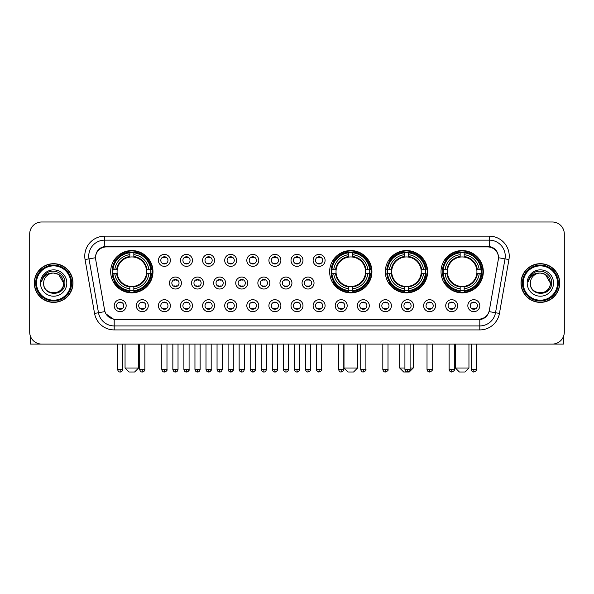 <?xml version="1.0" encoding="UTF-8"?>
<svg xmlns="http://www.w3.org/2000/svg" width="594" height="594" viewBox="0 0 594 594"><rect width="100%" height="100%" fill="white"/><g stroke="black" fill="none" stroke-linecap="round" stroke-linejoin="round"><path stroke-width="0.89" d="M329.633 271.703A21.146 21.146 0 0 0 350.779 292.849A21.146 21.146 0 0 0 371.926 271.703A21.146 21.146 0 0 0 350.779 250.564A21.146 21.146 0 0 0 329.633 271.703M385.328 271.703A21.146 21.146 0 0 0 406.474 292.849A21.146 21.146 0 0 0 427.621 271.703A21.146 21.146 0 0 0 406.474 250.564A21.146 21.146 0 0 0 385.328 271.703M441.023 271.703A21.146 21.146 0 0 0 462.169 292.849A21.146 21.146 0 0 0 483.316 271.703A21.146 21.146 0 0 0 462.169 250.564A21.146 21.146 0 0 0 441.023 271.703M110.684 271.703A21.146 21.146 0 0 0 131.831 292.849A21.146 21.146 0 0 0 152.977 271.703A21.146 21.146 0 0 0 131.831 250.564A21.146 21.146 0 0 0 110.684 271.703M148.27 305.695A5.985 5.985 0 0 1 142.285 311.679A5.985 5.985 0 0 1 136.301 305.695A5.985 5.985 0 0 1 142.285 299.71A5.985 5.985 0 0 1 148.27 305.695M138.692 305.695A3.594 3.594 0 0 0 142.285 309.288A3.594 3.594 0 0 0 145.879 305.695A3.594 3.594 0 0 0 142.285 302.108A3.594 3.594 0 0 0 138.692 305.695M170.374 305.695A5.985 5.985 0 0 1 164.39 311.679A5.985 5.985 0 0 1 158.405 305.695A5.985 5.985 0 0 1 164.39 299.71A5.985 5.985 0 0 1 170.374 305.695M160.796 305.695A3.594 3.594 0 0 0 164.39 309.288A3.594 3.594 0 0 0 167.976 305.695A3.594 3.594 0 0 0 164.39 302.108A3.594 3.594 0 0 0 160.796 305.695M192.471 305.695A5.985 5.985 0 0 1 186.486 311.679A5.985 5.985 0 0 1 180.502 305.695A5.985 5.985 0 0 1 186.486 299.71A5.985 5.985 0 0 1 192.471 305.695M182.9 305.695A3.594 3.594 0 0 0 186.486 309.288A3.594 3.594 0 0 0 190.08 305.695A3.594 3.594 0 0 0 186.486 302.108A3.594 3.594 0 0 0 182.9 305.695M214.575 305.695A5.985 5.985 0 0 1 208.591 311.679A5.985 5.985 0 0 1 202.606 305.695A5.985 5.985 0 0 1 208.591 299.71A5.985 5.985 0 0 1 214.575 305.695M205.004 305.695A3.594 3.594 0 0 0 208.591 309.288A3.594 3.594 0 0 0 212.184 305.695A3.594 3.594 0 0 0 208.591 302.108A3.594 3.594 0 0 0 205.004 305.695M236.679 305.695A5.985 5.985 0 0 1 230.695 311.679A5.985 5.985 0 0 1 224.71 305.695A5.985 5.985 0 0 1 230.695 299.71A5.985 5.985 0 0 1 236.679 305.695M227.101 305.695A3.594 3.594 0 0 0 230.695 309.288A3.594 3.594 0 0 0 234.281 305.695A3.594 3.594 0 0 0 230.695 302.108A3.594 3.594 0 0 0 227.101 305.695M258.784 305.695A5.985 5.985 0 0 1 252.799 311.679A5.985 5.985 0 0 1 246.814 305.695A5.985 5.985 0 0 1 252.799 299.71A5.985 5.985 0 0 1 258.784 305.695M249.205 305.695A3.594 3.594 0 0 0 252.799 309.288A3.594 3.594 0 0 0 256.385 305.695A3.594 3.594 0 0 0 252.799 302.108A3.594 3.594 0 0 0 249.205 305.695M280.88 305.695A5.985 5.985 0 0 1 274.896 311.679A5.985 5.985 0 0 1 268.911 305.695A5.985 5.985 0 0 1 274.896 299.71A5.985 5.985 0 0 1 280.88 305.695M271.31 305.695A3.594 3.594 0 0 0 274.896 309.288A3.594 3.594 0 0 0 278.489 305.695A3.594 3.594 0 0 0 274.896 302.108A3.594 3.594 0 0 0 271.31 305.695M302.985 305.695A5.985 5.985 0 0 1 297 311.679A5.985 5.985 0 0 1 291.015 305.695A5.985 5.985 0 0 1 297 299.71A5.985 5.985 0 0 1 302.985 305.695M293.406 305.695A3.594 3.594 0 0 0 297 309.288A3.594 3.594 0 0 0 300.594 305.695A3.594 3.594 0 0 0 297 302.108A3.594 3.594 0 0 0 293.406 305.695M325.089 305.695A5.985 5.985 0 0 1 319.104 311.679A5.985 5.985 0 0 1 313.12 305.695A5.985 5.985 0 0 1 319.104 299.71A5.985 5.985 0 0 1 325.089 305.695M315.511 305.695A3.594 3.594 0 0 0 319.104 309.288A3.594 3.594 0 0 0 322.691 305.695A3.594 3.594 0 0 0 319.104 302.108A3.594 3.594 0 0 0 315.511 305.695M347.186 305.695A5.985 5.985 0 0 1 341.201 311.679A5.985 5.985 0 0 1 335.216 305.695A5.985 5.985 0 0 1 341.201 299.71A5.985 5.985 0 0 1 347.186 305.695M337.615 305.695A3.594 3.594 0 0 0 341.201 309.288A3.594 3.594 0 0 0 344.795 305.695A3.594 3.594 0 0 0 341.201 302.108A3.594 3.594 0 0 0 337.615 305.695M369.29 305.695A5.985 5.985 0 0 1 363.305 311.679A5.985 5.985 0 0 1 357.321 305.695A5.985 5.985 0 0 1 363.305 299.71A5.985 5.985 0 0 1 369.29 305.695M359.719 305.695A3.594 3.594 0 0 0 363.305 309.288A3.594 3.594 0 0 0 366.899 305.695A3.594 3.594 0 0 0 363.305 302.108A3.594 3.594 0 0 0 359.719 305.695M391.394 305.695A5.985 5.985 0 0 1 385.409 311.679A5.985 5.985 0 0 1 379.425 305.695A5.985 5.985 0 0 1 385.409 299.71A5.985 5.985 0 0 1 391.394 305.695M381.816 305.695A3.594 3.594 0 0 0 385.409 309.288A3.594 3.594 0 0 0 388.996 305.695A3.594 3.594 0 0 0 385.409 302.108A3.594 3.594 0 0 0 381.816 305.695M413.498 305.695A5.985 5.985 0 0 1 407.514 311.679A5.985 5.985 0 0 1 401.529 305.695A5.985 5.985 0 0 1 407.514 299.71A5.985 5.985 0 0 1 413.498 305.695M403.92 305.695A3.594 3.594 0 0 0 407.514 309.288A3.594 3.594 0 0 0 411.1 305.695A3.594 3.594 0 0 0 407.514 302.108A3.594 3.594 0 0 0 403.92 305.695M435.595 305.695A5.985 5.985 0 0 1 429.611 311.679A5.985 5.985 0 0 1 423.626 305.695A5.985 5.985 0 0 1 429.611 299.71A5.985 5.985 0 0 1 435.595 305.695M426.024 305.695A3.594 3.594 0 0 0 429.611 309.288A3.594 3.594 0 0 0 433.204 305.695A3.594 3.594 0 0 0 429.611 302.108A3.594 3.594 0 0 0 426.024 305.695M457.699 305.695A5.985 5.985 0 0 1 451.715 311.679A5.985 5.985 0 0 1 445.73 305.695A5.985 5.985 0 0 1 451.715 299.71A5.985 5.985 0 0 1 457.699 305.695M448.121 305.695A3.594 3.594 0 0 0 451.715 309.288A3.594 3.594 0 0 0 455.308 305.695A3.594 3.594 0 0 0 451.715 302.108A3.594 3.594 0 0 0 448.121 305.695M479.804 305.695A5.985 5.985 0 0 1 473.819 311.679A5.985 5.985 0 0 1 467.834 305.695A5.985 5.985 0 0 1 473.819 299.71A5.985 5.985 0 0 1 479.804 305.695M470.225 305.695A3.594 3.594 0 0 0 473.819 309.288A3.594 3.594 0 0 0 477.405 305.695A3.594 3.594 0 0 0 473.819 302.108A3.594 3.594 0 0 0 470.225 305.695M126.166 305.695A5.985 5.985 0 0 1 120.181 311.679A5.985 5.985 0 0 1 114.197 305.695A5.985 5.985 0 0 1 120.181 299.71A5.985 5.985 0 0 1 126.166 305.695M116.595 305.695A3.594 3.594 0 0 0 120.181 309.288A3.594 3.594 0 0 0 123.775 305.695A3.594 3.594 0 0 0 120.181 302.108A3.594 3.594 0 0 0 116.595 305.695M181.422 283.034A5.985 5.985 0 0 1 175.438 289.018A5.985 5.985 0 0 1 169.453 283.034A5.985 5.985 0 0 1 175.438 277.049A5.985 5.985 0 0 1 181.422 283.034M171.844 283.034A3.594 3.594 0 0 0 175.438 286.627A3.594 3.594 0 0 0 179.032 283.034A3.594 3.594 0 0 0 175.438 279.447A3.594 3.594 0 0 0 171.844 283.034M203.527 283.034A5.985 5.985 0 0 1 197.542 289.018A5.985 5.985 0 0 1 191.558 283.034A5.985 5.985 0 0 1 197.542 277.049A5.985 5.985 0 0 1 203.527 283.034M193.948 283.034A3.594 3.594 0 0 0 197.542 286.627A3.594 3.594 0 0 0 201.128 283.034A3.594 3.594 0 0 0 197.542 279.447A3.594 3.594 0 0 0 193.948 283.034M225.623 283.034A5.985 5.985 0 0 1 219.639 289.018A5.985 5.985 0 0 1 213.662 283.034A5.985 5.985 0 0 1 219.639 277.049A5.985 5.985 0 0 1 225.623 283.034M216.053 283.034A3.594 3.594 0 0 0 219.639 286.627A3.594 3.594 0 0 0 223.233 283.034A3.594 3.594 0 0 0 219.639 279.447A3.594 3.594 0 0 0 216.053 283.034M247.728 283.034A5.985 5.985 0 0 1 241.743 289.018A5.985 5.985 0 0 1 235.759 283.034A5.985 5.985 0 0 1 241.743 277.049A5.985 5.985 0 0 1 247.728 283.034M238.157 283.034A3.594 3.594 0 0 0 241.743 286.627A3.594 3.594 0 0 0 245.337 283.034A3.594 3.594 0 0 0 241.743 279.447A3.594 3.594 0 0 0 238.157 283.034M269.832 283.034A5.985 5.985 0 0 1 263.847 289.018A5.985 5.985 0 0 1 257.863 283.034A5.985 5.985 0 0 1 263.847 277.049A5.985 5.985 0 0 1 269.832 283.034M260.254 283.034A3.594 3.594 0 0 0 263.847 286.627A3.594 3.594 0 0 0 267.441 283.034A3.594 3.594 0 0 0 263.847 279.447A3.594 3.594 0 0 0 260.254 283.034M291.936 283.034A5.985 5.985 0 0 1 285.952 289.018A5.985 5.985 0 0 1 279.967 283.034A5.985 5.985 0 0 1 285.952 277.049A5.985 5.985 0 0 1 291.936 283.034M282.358 283.034A3.594 3.594 0 0 0 285.952 286.627A3.594 3.594 0 0 0 289.538 283.034A3.594 3.594 0 0 0 285.952 279.447A3.594 3.594 0 0 0 282.358 283.034M314.033 283.034A5.985 5.985 0 0 1 308.048 289.018A5.985 5.985 0 0 1 302.064 283.034A5.985 5.985 0 0 1 308.048 277.049A5.985 5.985 0 0 1 314.033 283.034M304.462 283.034A3.594 3.594 0 0 0 308.048 286.627A3.594 3.594 0 0 0 311.642 283.034A3.594 3.594 0 0 0 308.048 279.447A3.594 3.594 0 0 0 304.462 283.034M170.374 260.372A5.985 5.985 0 0 1 164.39 266.357A5.985 5.985 0 0 1 158.405 260.372A5.985 5.985 0 0 1 164.39 254.388A5.985 5.985 0 0 1 170.374 260.372M160.796 260.372A3.594 3.594 0 0 0 164.39 263.966A3.594 3.594 0 0 0 167.976 260.372A3.594 3.594 0 0 0 164.39 256.786A3.594 3.594 0 0 0 160.796 260.372M192.471 260.372A5.985 5.985 0 0 1 186.486 266.357A5.985 5.985 0 0 1 180.502 260.372A5.985 5.985 0 0 1 186.486 254.388A5.985 5.985 0 0 1 192.471 260.372M182.9 260.372A3.594 3.594 0 0 0 186.486 263.966A3.594 3.594 0 0 0 190.08 260.372A3.594 3.594 0 0 0 186.486 256.786A3.594 3.594 0 0 0 182.9 260.372M214.575 260.372A5.985 5.985 0 0 1 208.591 266.357A5.985 5.985 0 0 1 202.606 260.372A5.985 5.985 0 0 1 208.591 254.388A5.985 5.985 0 0 1 214.575 260.372M205.004 260.372A3.594 3.594 0 0 0 208.591 263.966A3.594 3.594 0 0 0 212.184 260.372A3.594 3.594 0 0 0 208.591 256.786A3.594 3.594 0 0 0 205.004 260.372M236.679 260.372A5.985 5.985 0 0 1 230.695 266.357A5.985 5.985 0 0 1 224.71 260.372A5.985 5.985 0 0 1 230.695 254.388A5.985 5.985 0 0 1 236.679 260.372M227.101 260.372A3.594 3.594 0 0 0 230.695 263.966A3.594 3.594 0 0 0 234.281 260.372A3.594 3.594 0 0 0 230.695 256.786A3.594 3.594 0 0 0 227.101 260.372M258.784 260.372A5.985 5.985 0 0 1 252.799 266.357A5.985 5.985 0 0 1 246.814 260.372A5.985 5.985 0 0 1 252.799 254.388A5.985 5.985 0 0 1 258.784 260.372M249.205 260.372A3.594 3.594 0 0 0 252.799 263.966A3.594 3.594 0 0 0 256.385 260.372A3.594 3.594 0 0 0 252.799 256.786A3.594 3.594 0 0 0 249.205 260.372M280.88 260.372A5.985 5.985 0 0 1 274.896 266.357A5.985 5.985 0 0 1 268.911 260.372A5.985 5.985 0 0 1 274.896 254.388A5.985 5.985 0 0 1 280.88 260.372M271.31 260.372A3.594 3.594 0 0 0 274.896 263.966A3.594 3.594 0 0 0 278.489 260.372A3.594 3.594 0 0 0 274.896 256.786A3.594 3.594 0 0 0 271.31 260.372M302.985 260.372A5.985 5.985 0 0 1 297 266.357A5.985 5.985 0 0 1 291.015 260.372A5.985 5.985 0 0 1 297 254.388A5.985 5.985 0 0 1 302.985 260.372M293.406 260.372A3.594 3.594 0 0 0 297 263.966A3.594 3.594 0 0 0 300.594 260.372A3.594 3.594 0 0 0 297 256.786A3.594 3.594 0 0 0 293.406 260.372M325.089 260.372A5.985 5.985 0 0 1 319.104 266.357A5.985 5.985 0 0 1 313.12 260.372A5.985 5.985 0 0 1 319.104 254.388A5.985 5.985 0 0 1 325.089 260.372M315.511 260.372A3.594 3.594 0 0 0 319.104 263.966A3.594 3.594 0 0 0 322.691 260.372A3.594 3.594 0 0 0 319.104 256.786A3.594 3.594 0 0 0 315.511 260.372M95.693 259.571A10.774 10.774 0 0 1 106.296 246.933L487.704 246.933A10.774 10.774 0 0 1 498.307 259.571L489.374 310.239A10.774 10.774 0 0 1 478.764 319.141L115.236 319.141A10.774 10.774 0 0 1 104.626 310.239L95.693 259.571M112.585 273.7A19.35 19.35 0 0 1 112.585 269.713M442.924 273.7A19.35 19.35 0 0 1 442.924 269.713M387.229 273.7A19.35 19.35 0 0 1 387.229 269.713M331.534 273.7A19.35 19.35 0 0 1 331.534 269.713M34.289 283.034A19.35 19.35 0 0 0 53.638 302.383A19.35 19.35 0 0 0 72.988 283.034A19.35 19.35 0 0 0 53.638 263.684A19.35 19.35 0 0 0 34.289 283.034M521.012 283.034A19.35 19.35 0 0 0 540.362 302.383A19.35 19.35 0 0 0 559.711 283.034A19.35 19.35 0 0 0 540.362 263.684A19.35 19.35 0 0 0 521.012 283.034M95.575 256.111L95.545 257.722L95.575 256.111C96.406 250.802 99.45 247.587 104.7 246.451L489.3 246.451C494.542 247.579 497.586 250.794 498.425 256.111L498.455 257.722M104.7 236.16L489.3 236.16A19.951 19.951 0 0 1 508.939 259.571L499.443 313.432A19.951 19.951 0 0 1 479.796 329.915L114.204 329.915A19.951 19.951 0 0 1 94.557 313.432L85.061 259.571A19.951 19.951 0 0 1 104.7 236.16L104.7 240.147L489.3 240.147A15.956 15.956 0 0 1 505.011 258.88L495.515 312.734A15.956 15.956 0 0 1 479.796 325.928L114.204 325.928A15.956 15.956 0 0 1 98.485 312.734L88.989 258.88A15.956 15.956 0 0 1 104.7 240.147L104.789 246.436M98.448 249.725L101.314 247.557M101.411 247.505L104.195 246.54M479.796 329.915L479.796 319.669C484.541 318.881 487.607 316.186 489.003 311.59C487.615 316.186 484.548 318.874 479.796 319.669L115.444 319.743L114.204 319.669L105.799 313.758M497.393 252.413L498.425 256.111M564.3 233.962A11.969 11.969 0 0 0 552.331 222L41.669 222A11.969 11.969 0 0 0 29.7 233.962L29.7 332.105A11.969 11.969 0 0 0 41.669 344.075L552.331 344.075A11.969 11.969 0 0 0 564.3 332.105L564.3 233.962L564.3 332.105M489.048 311.598L495.515 312.734L505.011 258.88L508.939 259.571M29.7 233.962L29.7 332.105M552.331 222L41.669 222M41.669 344.075L552.331 344.075M30.494 336.404L30.494 344.075L76.775 344.075M70.79 283.034A17.152 17.152 0 0 0 53.638 265.882A17.152 17.152 0 0 0 36.479 283.034A17.152 17.152 0 0 0 53.638 300.193A17.152 17.152 0 0 0 70.79 283.034M71.592 283.034A17.954 17.954 0 0 0 53.638 265.08A17.954 17.954 0 0 0 35.685 283.034A17.954 17.954 0 0 0 53.638 300.987A17.954 17.954 0 0 0 71.592 283.034M72.787 283.034A19.149 19.149 0 0 0 53.638 263.885A19.149 19.149 0 0 0 34.489 283.034A19.149 19.149 0 0 0 53.638 302.19A19.149 19.149 0 0 0 72.787 283.034M63.61 283.034C63.016 276.975 59.697 273.656 53.638 273.062L58.628 274.398L63.61 283.034L58.628 274.398L53.638 273.062L58.628 274.398L63.61 283.034L58.628 274.398L53.638 273.062L58.628 274.398L63.61 283.034C64.219 295.901 43.05 295.901 43.666 283.034C42.775 296.881 65.34 296.569 64.872 283.034C65.615 273.537 53.163 267.5 45.99 273.619C43.488 275.705 42.026 278.363 41.595 281.586C43.473 275.646 47.49 272.802 53.638 273.062L58.628 274.398L63.61 283.034C64.219 295.901 43.05 295.901 43.666 283.034C43.05 295.901 64.219 295.901 63.61 283.034C64.219 295.901 43.05 295.901 43.666 283.034C43.05 295.901 64.219 295.901 63.61 283.034C64.219 295.901 43.05 295.901 43.666 283.034C43.05 295.901 64.219 295.901 63.61 283.034C64.219 295.901 43.05 295.901 43.666 283.034C43.05 295.901 64.219 295.901 63.61 283.034C64.219 295.901 43.05 295.901 43.666 283.034C43.05 295.901 64.219 295.901 63.61 283.034C64.219 295.901 43.05 295.901 43.666 283.034C43.05 295.901 64.219 295.901 63.61 283.034C64.219 295.901 43.05 295.901 43.666 283.034A9.972 9.972 0 0 1 53.638 273.062L58.628 274.398L63.61 283.034C64.011 290.778 54.054 295.923 47.98 291.253M40.474 283.034A13.165 13.165 0 0 0 53.638 296.206A13.165 13.165 0 0 0 66.803 283.034A13.165 13.165 0 0 0 53.638 269.869A13.165 13.165 0 0 0 40.474 283.034M45.983 273.619L43.043 277.116M42.865 277.457L43.124 276.975L42.865 277.457M134.623 372L129.039 372L125.052 368.013L138.617 368.013L134.623 372M133.828 290.592L133.828 291.394A19.788 19.788 0 0 0 151.522 273.7L150.72 273.7A18.993 18.993 0 0 1 133.828 290.592L133.828 288.743A17.152 17.152 0 0 0 148.871 273.7L146.458 273.7A14.761 14.761 0 0 0 133.828 257.083L133.828 252.821A18.993 18.993 0 0 1 150.72 269.713L151.522 269.713A19.788 19.788 0 0 0 133.828 252.019L133.828 252.821M112.949 273.7L112.147 273.7A19.788 19.788 0 0 0 129.841 291.394L129.841 290.592A18.993 18.993 0 0 1 112.949 273.7L114.791 273.7A17.152 17.152 0 0 0 129.841 288.743L129.841 286.33A14.761 14.761 0 0 0 146.458 273.7L147.045 273.7A15.347 15.347 0 0 1 133.828 286.924L133.828 288.743M129.841 252.821L129.841 252.019A19.788 19.788 0 0 0 112.147 269.713L112.949 269.713A18.993 18.993 0 0 1 129.841 252.821L129.841 254.67A17.152 17.152 0 0 0 114.791 269.713L117.204 269.713A14.761 14.761 0 0 0 129.841 286.33L129.841 286.924A15.347 15.347 0 0 1 116.617 273.7L114.791 273.7M112.986 273.7A18.949 18.949 0 0 1 112.986 269.713M133.828 252.858A18.949 18.949 0 0 0 129.841 252.858M150.676 269.713A18.949 18.949 0 0 1 150.676 273.7M150.72 269.713L148.871 269.713A17.152 17.152 0 0 0 133.828 254.67M148.871 273.7L150.72 273.7M129.841 288.743L129.841 290.592M146.458 269.713L148.871 269.713M146.458 273.7A14.761 14.761 0 0 1 133.828 286.33L133.828 286.924M129.841 286.33A14.761 14.761 0 0 1 117.204 273.7L116.617 273.7M133.828 290.548A18.949 18.949 0 0 1 129.841 290.548M114.791 269.713L112.949 269.713M129.841 257.053L129.841 254.67M133.828 257.083A14.761 14.761 0 0 0 117.204 269.713L116.617 269.713A15.347 15.347 0 0 1 129.841 256.489M133.828 257.053L133.828 256.489A15.347 15.347 0 0 1 147.045 269.713M115.236 260.937L114.1 260.937A20.745 20.745 0 0 1 152.576 271.703A20.745 20.745 0 0 1 114.1 282.477L115.236 282.477M353.571 372L347.987 372L344 368.013L357.558 368.013L353.571 372M352.777 290.592L352.777 291.394A19.788 19.788 0 0 0 370.463 273.7L369.661 273.7A18.993 18.993 0 0 1 352.777 290.592L352.777 288.743A17.152 17.152 0 0 0 367.82 273.7L365.407 273.7A14.761 14.761 0 0 0 352.777 257.083L352.777 252.821A18.993 18.993 0 0 1 369.661 269.713L370.463 269.713A19.788 19.788 0 0 0 352.777 252.019L352.777 252.821M331.898 273.7L331.088 273.7A19.788 19.788 0 0 0 348.782 291.394L348.782 290.592A18.993 18.993 0 0 1 331.898 273.7L333.739 273.7A17.152 17.152 0 0 0 348.782 288.743L348.782 286.33A14.761 14.761 0 0 0 365.407 273.7L365.993 273.7A15.347 15.347 0 0 1 352.777 286.924L352.777 288.743M348.782 252.821L348.782 252.019A19.788 19.788 0 0 0 331.088 269.713L331.898 269.713A18.993 18.993 0 0 1 348.782 252.821L348.782 254.67A17.152 17.152 0 0 0 333.739 269.713L336.152 269.713A14.761 14.761 0 0 0 348.782 286.33L348.782 286.924A15.347 15.347 0 0 1 335.565 273.7L333.739 273.7M331.935 273.7A18.949 18.949 0 0 1 331.935 269.713M352.777 252.858A18.949 18.949 0 0 0 348.782 252.858M369.624 269.713A18.949 18.949 0 0 1 369.624 273.7M369.661 269.713L367.82 269.713A17.152 17.152 0 0 0 352.777 254.67M367.82 273.7L369.661 273.7M348.782 288.743L348.782 290.592M365.407 269.713L367.82 269.713M365.407 273.7A14.761 14.761 0 0 1 352.777 286.33L352.777 286.924M348.782 286.33A14.761 14.761 0 0 1 336.152 273.7L335.565 273.7M352.777 290.548A18.949 18.949 0 0 1 348.782 290.548M333.739 269.713L331.898 269.713M348.782 257.053L348.782 254.67M352.777 257.083A14.761 14.761 0 0 0 336.152 269.713L335.565 269.713A15.347 15.347 0 0 1 348.782 256.489M352.777 257.053L352.777 256.489A15.347 15.347 0 0 1 365.993 269.713M334.177 260.937L333.048 260.937A20.745 20.745 0 0 1 371.525 271.703A20.745 20.745 0 0 1 333.048 282.477L334.177 282.477M410.105 368.013L413.253 368.013L409.266 372L403.682 372L399.688 368.013L404.915 368.013M408.472 290.592L408.472 291.394A19.788 19.788 0 0 0 426.158 273.7L425.356 273.7A18.993 18.993 0 0 1 408.472 290.592L408.472 288.743A17.152 17.152 0 0 0 423.515 273.7L421.101 273.7A14.761 14.761 0 0 0 408.472 257.083L408.472 252.821A18.993 18.993 0 0 1 425.356 269.713L426.158 269.713A19.788 19.788 0 0 0 408.472 252.019L408.472 252.821M387.585 273.7L386.783 273.7A19.788 19.788 0 0 0 404.477 291.394L404.477 290.592A18.993 18.993 0 0 1 387.585 273.7L389.434 273.7A17.152 17.152 0 0 0 404.477 288.743L404.477 286.33A14.761 14.761 0 0 0 421.101 273.7L421.688 273.7A15.347 15.347 0 0 1 408.472 286.924L408.472 288.743M404.477 252.821L404.477 252.019A19.788 19.788 0 0 0 386.783 269.713L387.585 269.713A18.993 18.993 0 0 1 404.477 252.821L404.477 254.67A17.152 17.152 0 0 0 389.434 269.713L391.847 269.713A14.761 14.761 0 0 0 404.477 286.33L404.477 286.924A15.347 15.347 0 0 1 391.26 273.7L389.434 273.7M387.63 273.7A18.949 18.949 0 0 1 387.63 269.713M408.472 252.858A18.949 18.949 0 0 0 404.477 252.858M425.319 269.713A18.949 18.949 0 0 1 425.319 273.7M425.356 269.713L423.515 269.713A17.152 17.152 0 0 0 408.472 254.67M423.515 273.7L425.356 273.7M404.477 288.743L404.477 290.592M421.101 269.713L423.515 269.713M421.101 273.7A14.761 14.761 0 0 1 408.472 286.33L408.472 286.924M404.477 286.33A14.761 14.761 0 0 1 391.847 273.7L391.26 273.7M408.472 290.548A18.949 18.949 0 0 1 404.477 290.548M389.434 269.713L387.585 269.713M404.477 257.053L404.477 254.67M408.472 257.083A14.761 14.761 0 0 0 391.847 269.713L391.26 269.713A15.347 15.347 0 0 1 404.477 256.489M408.472 257.053L408.472 256.489A15.347 15.347 0 0 1 421.688 269.713M389.872 260.937L388.743 260.937A20.745 20.745 0 0 1 427.22 271.703A20.745 20.745 0 0 1 388.743 282.477L389.872 282.477M464.961 372L459.377 372L455.383 368.013L468.948 368.013L464.961 372M464.159 290.592L464.159 291.394A19.788 19.788 0 0 0 481.853 273.7L481.051 273.7A18.993 18.993 0 0 1 464.159 290.592L464.159 288.743A17.152 17.152 0 0 0 479.209 273.7L476.796 273.7A14.761 14.761 0 0 0 464.159 257.083L464.159 252.821A18.993 18.993 0 0 1 481.051 269.713L481.853 269.713A19.788 19.788 0 0 0 464.159 252.019L464.159 252.821M443.28 273.7L442.478 273.7A19.788 19.788 0 0 0 460.172 291.394L460.172 290.592A18.993 18.993 0 0 1 443.28 273.7L445.129 273.7A17.152 17.152 0 0 0 460.172 288.743L460.172 286.33A14.761 14.761 0 0 0 476.796 273.7L477.383 273.7A15.347 15.347 0 0 1 464.159 286.924L464.159 288.743M460.172 252.821L460.172 252.019A19.788 19.788 0 0 0 442.478 269.713L443.28 269.713A18.993 18.993 0 0 1 460.172 252.821L460.172 254.67A17.152 17.152 0 0 0 445.129 269.713L447.542 269.713A14.761 14.761 0 0 0 460.172 286.33L460.172 286.924A15.347 15.347 0 0 1 446.955 273.7L445.129 273.7M443.324 273.7A18.949 18.949 0 0 1 443.324 269.713M464.159 252.858A18.949 18.949 0 0 0 460.172 252.858M481.014 269.713A18.949 18.949 0 0 1 481.014 273.7M481.051 269.713L479.209 269.713A17.152 17.152 0 0 0 464.159 254.67M479.209 273.7L481.051 273.7M460.172 288.743L460.172 290.592M476.796 269.713L479.209 269.713M476.796 273.7A14.761 14.761 0 0 1 464.159 286.33L464.159 286.924M460.172 286.33A14.761 14.761 0 0 1 447.542 273.7L446.955 273.7M464.159 290.548A18.949 18.949 0 0 1 460.172 290.548M445.129 269.713L443.28 269.713M460.172 257.053L460.172 254.67M464.159 257.083A14.761 14.761 0 0 0 447.542 269.713L446.955 269.713A15.347 15.347 0 0 1 460.172 256.489M464.159 257.053L464.159 256.489A15.347 15.347 0 0 1 477.383 269.713M445.567 260.937L444.438 260.937A20.745 20.745 0 0 1 482.915 271.703A20.745 20.745 0 0 1 444.438 282.477L445.567 282.477M163.194 263.758L163.194 263.194A3.059 3.059 0 0 0 165.585 263.194L165.585 263.758M165.585 256.994L165.585 257.558A3.059 3.059 0 0 0 163.194 257.558L163.194 256.994M185.291 263.758L185.291 263.194A3.059 3.059 0 0 0 187.689 263.194L187.689 263.758M187.689 256.994L187.689 257.558A3.059 3.059 0 0 0 185.291 257.558L185.291 256.994M207.395 263.758L207.395 263.194A3.059 3.059 0 0 0 209.786 263.194L209.786 263.758M209.786 256.994L209.786 257.558A3.059 3.059 0 0 0 207.395 257.558L207.395 256.994M229.499 263.758L229.499 263.194A3.059 3.059 0 0 0 231.89 263.194L231.89 263.758M231.89 256.994L231.89 257.558A3.059 3.059 0 0 0 229.499 257.558L229.499 256.994M251.596 263.758L251.596 263.194A3.059 3.059 0 0 0 253.994 263.194L253.994 263.758M253.994 256.994L253.994 257.558A3.059 3.059 0 0 0 251.596 257.558L251.596 256.994M273.7 263.758L273.7 263.194A3.059 3.059 0 0 0 276.091 263.194L276.091 263.758M276.091 256.994L276.091 257.558A3.059 3.059 0 0 0 273.7 257.558L273.7 256.994M295.805 263.758L295.805 263.194A3.059 3.059 0 0 0 298.195 263.194L298.195 263.758M298.195 256.994L298.195 257.558A3.059 3.059 0 0 0 295.805 257.558L295.805 256.994M317.909 263.758L317.909 263.194A3.059 3.059 0 0 0 320.3 263.194L320.3 263.758M320.3 256.994L320.3 257.558A3.059 3.059 0 0 0 317.909 257.558L317.909 256.994M174.242 286.419L174.242 285.855A3.059 3.059 0 0 0 176.633 285.855L176.633 286.419M176.633 279.648L176.633 280.219A3.059 3.059 0 0 0 174.242 280.219L174.242 279.648M196.347 286.419L196.347 285.855A3.059 3.059 0 0 0 198.738 285.855L198.738 286.419M198.738 279.648L198.738 280.219A3.059 3.059 0 0 0 196.347 280.219L196.347 279.648M218.444 286.419L218.444 285.855A3.059 3.059 0 0 0 220.842 285.855L220.842 286.419M220.842 279.648L220.842 280.219A3.059 3.059 0 0 0 218.444 280.219L218.444 279.648M240.548 286.419L240.548 285.855A3.059 3.059 0 0 0 242.939 285.855L242.939 286.419M242.939 279.648L242.939 280.219A3.059 3.059 0 0 0 240.548 280.219L240.548 279.648M262.652 286.419L262.652 285.855A3.059 3.059 0 0 0 265.043 285.855L265.043 286.419M265.043 279.648L265.043 280.219A3.059 3.059 0 0 0 262.652 280.219L262.652 279.648M284.749 286.419L284.749 285.855A3.059 3.059 0 0 0 287.147 285.855L287.147 286.419M287.147 279.648L287.147 280.219A3.059 3.059 0 0 0 284.749 280.219L284.749 279.648M306.853 286.419L306.853 285.855A3.059 3.059 0 0 0 309.251 285.855L309.251 286.419M309.251 279.648L309.251 280.219A3.059 3.059 0 0 0 306.853 280.219L306.853 279.648M118.986 309.08L118.986 308.516A3.059 3.059 0 0 0 121.376 308.516L121.376 309.08M121.376 302.309L121.376 302.881A3.059 3.059 0 0 0 118.986 302.881L118.986 302.309M563.506 336.404L563.506 344.075L517.226 344.075M557.521 283.034A17.152 17.152 0 0 0 540.362 265.882A17.152 17.152 0 0 0 523.21 283.034A17.152 17.152 0 0 0 540.362 300.193A17.152 17.152 0 0 0 557.521 283.034M558.315 283.034A17.954 17.954 0 0 0 540.362 265.08A17.954 17.954 0 0 0 522.408 283.034A17.954 17.954 0 0 0 540.362 300.987A17.954 17.954 0 0 0 558.315 283.034M559.511 283.034A19.149 19.149 0 0 0 540.362 263.885A19.149 19.149 0 0 0 521.213 283.034A19.149 19.149 0 0 0 540.362 302.19A19.149 19.149 0 0 0 559.511 283.034M530.39 283.034A9.972 9.972 0 0 1 540.362 273.062L545.351 274.398L550.334 283.034L545.351 274.398L540.362 273.062L545.351 274.398L550.334 283.034L545.351 274.398L540.362 273.062L545.351 274.398L550.334 283.034L545.351 274.398L540.362 273.062L545.351 274.398L550.334 283.034C550.95 295.901 529.781 295.901 530.39 283.034C529.499 296.881 552.064 296.569 551.596 283.034C552.338 273.537 539.887 267.5 532.714 273.619C530.212 275.705 528.749 278.363 528.318 281.586C530.197 275.646 534.214 272.802 540.362 273.062L545.351 274.398L550.334 283.034C550.95 295.901 529.781 295.901 530.39 283.034C529.781 295.901 550.95 295.901 550.334 283.034C550.95 295.901 529.781 295.901 530.39 283.034C529.781 295.901 550.95 295.901 550.334 283.034C550.95 295.901 529.781 295.901 530.39 283.034C529.781 295.901 550.95 295.901 550.334 283.034C550.95 295.901 529.781 295.901 530.39 283.034C529.781 295.901 550.95 295.901 550.334 283.034C550.95 295.901 529.781 295.901 530.39 283.034C529.781 295.901 550.95 295.901 550.334 283.034C550.735 290.778 540.778 295.923 534.704 291.253M540.362 273.062C546.421 273.656 549.747 276.975 550.334 283.034M527.197 283.034A13.165 13.165 0 0 0 540.362 296.206A13.165 13.165 0 0 0 553.526 283.034A13.165 13.165 0 0 0 540.362 269.869A13.165 13.165 0 0 0 527.197 283.034M532.714 273.619L529.774 277.116M529.588 277.457L529.855 276.975M141.09 309.08L141.09 308.516A3.059 3.059 0 0 0 143.481 308.516L143.481 309.08M143.481 302.309L143.481 302.881A3.059 3.059 0 0 0 141.09 302.881L141.09 302.309M163.194 309.08L163.194 308.516A3.059 3.059 0 0 0 165.585 308.516L165.585 309.08M165.585 302.309L165.585 302.881A3.059 3.059 0 0 0 163.194 302.881L163.194 302.309M185.291 309.08L185.291 308.516A3.059 3.059 0 0 0 187.689 308.516L187.689 309.08M187.689 302.309L187.689 302.881A3.059 3.059 0 0 0 185.291 302.881L185.291 302.309M207.395 309.08L207.395 308.516A3.059 3.059 0 0 0 209.786 308.516L209.786 309.08M209.786 302.309L209.786 302.881A3.059 3.059 0 0 0 207.395 302.881L207.395 302.309M229.499 309.08L229.499 308.516A3.059 3.059 0 0 0 231.89 308.516L231.89 309.08M231.89 302.309L231.89 302.881A3.059 3.059 0 0 0 229.499 302.881L229.499 302.309M251.596 309.08L251.596 308.516A3.059 3.059 0 0 0 253.994 308.516L253.994 309.08M253.994 302.309L253.994 302.881A3.059 3.059 0 0 0 251.596 302.881L251.596 302.309M273.7 309.08L273.7 308.516A3.059 3.059 0 0 0 276.091 308.516L276.091 309.08M276.091 302.309L276.091 302.881A3.059 3.059 0 0 0 273.7 302.881L273.7 302.309M295.805 309.08L295.805 308.516A3.059 3.059 0 0 0 298.195 308.516L298.195 309.08M298.195 302.309L298.195 302.881A3.059 3.059 0 0 0 295.805 302.881L295.805 302.309M317.909 309.08L317.909 308.516A3.059 3.059 0 0 0 320.3 308.516L320.3 309.08M320.3 302.309L320.3 302.881A3.059 3.059 0 0 0 317.909 302.881L317.909 302.309M340.006 309.08L340.006 308.516A3.059 3.059 0 0 0 342.404 308.516L342.404 309.08M342.404 302.309L342.404 302.881A3.059 3.059 0 0 0 340.006 302.881L340.006 302.309M362.11 309.08L362.11 308.516A3.059 3.059 0 0 0 364.501 308.516L364.501 309.08M364.501 302.309L364.501 302.881A3.059 3.059 0 0 0 362.11 302.881L362.11 302.309M384.214 309.08L384.214 308.516A3.059 3.059 0 0 0 386.605 308.516L386.605 309.08M386.605 302.309L386.605 302.881A3.059 3.059 0 0 0 384.214 302.881L384.214 302.309M406.311 309.08L406.311 308.516A3.059 3.059 0 0 0 408.709 308.516L408.709 309.08M408.709 302.309L408.709 302.881A3.059 3.059 0 0 0 406.311 302.881L406.311 302.309M428.415 309.08L428.415 308.516A3.059 3.059 0 0 0 430.806 308.516L430.806 309.08M430.806 302.309L430.806 302.881A3.059 3.059 0 0 0 428.415 302.881L428.415 302.309M450.519 309.08L450.519 308.516A3.059 3.059 0 0 0 452.91 308.516L452.91 309.08M452.91 302.309L452.91 302.881A3.059 3.059 0 0 0 450.519 302.881L450.519 302.309M472.624 309.08L472.624 308.516A3.059 3.059 0 0 0 475.014 308.516L475.014 309.08M475.014 302.309L475.014 302.881A3.059 3.059 0 0 0 472.624 302.881L472.624 302.309M489.3 236.16L489.3 246.451M85.061 259.571L88.989 258.88A15.956 15.956 0 0 1 88.744 256.111M88.989 258.88L95.53 257.722M114.204 329.915L114.204 319.669M94.557 313.432L104.952 311.598M498.47 257.722L505.011 258.88M495.515 312.734L499.443 313.432M129.841 290.733A19.127 19.127 0 0 0 133.828 290.733M150.854 273.7A19.127 19.127 0 0 0 150.854 269.713M133.828 252.68A19.127 19.127 0 0 0 129.841 252.68M348.782 290.733A19.127 19.127 0 0 0 352.777 290.733M369.802 273.7A19.127 19.127 0 0 0 369.802 269.713M352.777 252.68A19.127 19.127 0 0 0 348.782 252.68M404.477 290.733A19.127 19.127 0 0 0 408.472 290.733M425.497 273.7A19.127 19.127 0 0 0 425.497 269.713M408.472 252.68A19.127 19.127 0 0 0 404.477 252.68M460.172 290.733A19.127 19.127 0 0 0 464.159 290.733M481.192 273.7A19.127 19.127 0 0 0 481.192 269.713M464.159 252.68A19.127 19.127 0 0 0 460.172 252.68M175.438 369.409L172.847 369.409C173.3 371.257 174.161 372.126 175.438 372L175.438 369.409L178.029 369.409L178.029 344.075M197.542 369.409L194.951 369.409C195.396 371.257 196.265 372.126 197.542 372L197.542 369.409L200.133 369.409L200.133 344.075M219.639 369.409L217.048 369.409C217.501 371.257 218.369 372.126 219.639 372L219.639 369.409L222.238 369.409L222.238 344.075M241.743 369.409L239.152 369.409C239.605 371.257 240.466 372.126 241.743 372L241.743 369.409L244.334 369.409L244.334 344.075M263.847 369.409L261.256 369.409C261.709 371.257 262.57 372.126 263.847 372L263.847 369.409L266.439 369.409L266.439 344.075M285.952 369.409L283.353 369.409C283.806 371.257 284.675 372.126 285.952 372L285.952 369.409L288.543 369.409L288.543 344.075M308.048 369.409L305.457 369.409C305.91 371.257 306.771 372.126 308.048 372L308.048 369.409L310.647 369.409L310.647 344.075M120.181 369.409L117.59 369.409C118.043 371.257 118.904 372.126 120.181 372L120.181 369.409L122.78 369.409L122.78 344.075M142.285 369.409L139.694 369.409C140.147 371.257 141.008 372.126 142.285 372L142.285 369.409L144.877 369.409L144.877 344.075M164.39 369.409L161.791 369.409C162.244 371.257 163.112 372.126 164.39 372L164.39 369.409L166.981 369.409C167.508 370.24 166.639 371.102 164.39 372C165.667 372.126 166.528 371.257 166.981 369.409L166.981 344.075M186.486 369.409L183.895 369.409C184.348 371.257 185.217 372.126 186.486 372L186.486 369.409L189.085 369.409C189.612 370.24 188.744 371.102 186.486 372C187.763 372.126 188.632 371.257 189.085 369.409L189.085 344.075M208.591 369.409L205.999 369.409C206.452 371.257 207.313 372.126 208.591 372L208.591 369.409L211.182 369.409C211.709 370.24 210.848 371.102 208.591 372C209.868 372.126 210.729 371.257 211.182 369.409L211.182 344.075M230.695 369.409L228.103 369.409C228.556 371.257 229.418 372.126 230.695 372L230.695 369.409L233.286 369.409C233.813 370.24 232.952 371.102 230.695 372C231.972 372.126 232.833 371.257 233.286 369.409L233.286 344.075M252.799 369.409L250.2 369.409C250.653 371.257 251.522 372.126 252.799 372L252.799 369.409L255.39 369.409C255.917 370.24 255.049 371.102 252.799 372C254.069 372.126 254.937 371.257 255.39 369.409L255.39 344.075M274.896 369.409L272.304 369.409C272.757 371.257 273.619 372.126 274.896 372L274.896 369.409L277.495 369.409C278.014 370.24 277.153 371.102 274.896 372C276.173 372.126 277.042 371.257 277.495 369.409L277.495 344.075M297 369.409L294.409 369.409L294.409 344.075L294.409 369.409C294.862 371.257 295.723 372.126 297 372L297 369.409L299.591 369.409C300.118 370.24 299.257 371.102 297 372C298.277 372.126 299.138 371.257 299.591 369.409L299.591 344.075M319.104 369.409L316.505 369.409C315.986 370.24 316.847 371.102 319.104 372L319.104 369.409L321.696 369.409L321.696 344.075M341.201 369.409L338.61 369.409C339.063 371.257 339.931 372.126 341.201 372L341.201 369.409L343.8 369.409L343.8 344.075M363.305 369.409L360.714 369.409C361.167 371.257 362.028 372.126 363.305 372L363.305 369.409L365.897 369.409L365.897 344.075M385.409 369.409L382.818 369.409C383.271 371.257 384.132 372.126 385.409 372L385.409 369.409L388.001 369.409L388.001 344.075M407.514 369.409L404.915 369.409C405.368 371.257 406.237 372.126 407.514 372L407.514 369.409L410.105 369.409L410.105 344.075M429.611 369.409L427.019 369.409C427.472 371.257 428.333 372.126 429.611 372L429.611 369.409L432.209 369.409L432.209 344.075M451.715 369.409L449.123 369.409C449.576 371.257 450.438 372.126 451.715 372L451.715 369.409L454.306 369.409L454.306 344.075M473.819 369.409L471.22 369.409C471.673 371.257 472.542 372.126 473.819 372L473.819 369.409L476.41 369.409L476.41 344.075M138.617 344.075L138.617 368.013M125.052 344.075L125.052 368.013M357.558 344.075L357.558 368.013M344 344.075L344 368.013M413.253 344.075L413.253 368.013M399.688 344.075L399.688 368.013M468.948 344.075L468.948 368.013M455.383 344.075L455.383 368.013M316.505 369.409L316.505 344.075L316.505 369.409C316.958 371.257 317.827 372.126 319.104 372C321.354 371.102 322.223 370.24 321.696 369.409M172.847 369.409L172.847 344.075M178.029 369.409C177.576 371.257 176.715 372.126 175.438 372M194.951 369.409L194.951 344.075M200.133 369.409C199.681 371.257 198.819 372.126 197.542 372M217.048 369.409L217.048 344.075M222.238 369.409C221.785 371.257 220.916 372.126 219.639 372M239.152 369.409L239.152 344.075M244.334 369.409C243.889 371.257 243.02 372.126 241.743 372M261.256 369.409L261.256 344.075M266.439 369.409C265.986 371.257 265.124 372.126 263.847 372M283.353 369.409L283.353 344.075M288.543 369.409C288.09 371.257 287.229 372.126 285.952 372M305.457 369.409L305.457 344.075M310.647 369.409C311.167 370.24 310.306 371.102 308.048 372M117.59 369.409L117.59 344.075M122.78 369.409C122.327 371.257 121.458 372.126 120.181 372M139.694 369.409L139.694 344.075M144.877 369.409C144.424 371.257 143.562 372.126 142.285 372M161.791 369.409L161.791 344.075M183.895 369.409L183.895 344.075M205.999 369.409L205.999 344.075M228.103 369.409L228.103 344.075M250.2 369.409L250.2 344.075M272.304 369.409L272.304 344.075M338.61 369.409L338.61 344.075M343.8 369.409C344.327 370.24 343.458 371.102 341.201 372M360.714 369.409L360.714 344.075M365.897 369.409C366.424 370.24 365.562 371.102 363.305 372M382.818 369.409L382.818 344.075M388.001 369.409C388.528 370.24 387.667 371.102 385.409 372M404.915 369.409L404.915 344.075M410.105 369.409C410.632 370.24 409.763 371.102 407.514 372M427.019 369.409L427.019 344.075M432.209 369.409C432.729 370.24 431.868 371.102 429.611 372M449.123 369.409L449.123 344.075M454.306 369.409C454.833 370.24 453.972 371.102 451.715 372M471.22 369.409L471.22 344.075M476.41 369.409C476.937 370.24 476.069 371.102 473.819 372"/></g></svg>

